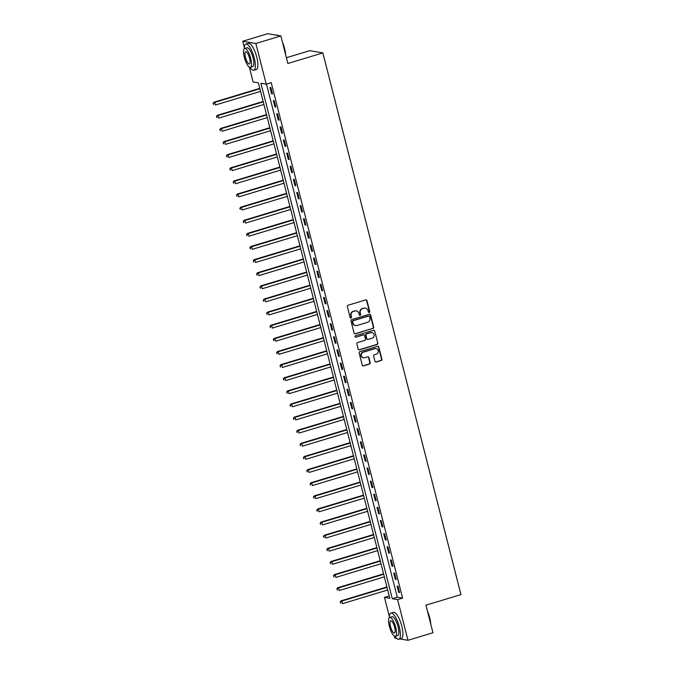 <?xml version="1.0" encoding="UTF-8"?>
<svg xmlns="http://www.w3.org/2000/svg" width="674" height="674" viewBox="0 0 674 674"><rect width="100%" height="100%" fill="white"/><g stroke="black" fill="none" stroke-linecap="round" stroke-linejoin="round"><path stroke-width="1.01" d="M369.251 312.517A0.75 0.708 99.7 0 0 369.756 311.582L366.968 300.638A1.07 1.011 99.7 0 0 365.721 299.905L348.054 305.246A1.07 1.011 99.7 0 0 347.337 306.569L350.126 317.521A0.75 0.708 99.7 0 0 351.002 318.035A0.75 0.708 99.7 0 0 351.499 317.109L351.137 315.685A3.437 3.244 99.7 0 1 353.437 311.439L354.912 310.992A3.437 3.244 99.7 0 1 358.897 313.343L359.259 314.758A0.75 0.708 99.7 0 0 360.127 315.272A0.75 0.708 99.7 0 0 360.632 314.345L360.27 312.93A3.437 3.244 99.7 0 1 362.57 308.684L364.044 308.237A3.437 3.244 99.7 0 1 368.021 310.579L368.383 312.003A0.75 0.708 99.7 0 0 369.251 312.517M368.771 312.475A0.75 0.708 99.7 0 0 369.403 311.523L366.614 300.579A1.07 1.011 99.7 0 0 365.982 299.863M350.514 318.002A0.75 0.708 99.7 0 0 351.146 317.041L351.137 315.685M359.646 315.238A0.75 0.708 99.7 0 0 360.278 314.286L360.27 312.93M374.98 361.306A1.07 1.011 99.7 0 0 376.227 362.039L381.181 360.539A1.07 1.011 99.7 0 0 381.897 359.217L378.796 347.059A1.07 1.011 99.7 0 0 377.558 346.326L359.891 351.668A1.07 1.011 99.7 0 0 359.166 352.991L362.267 365.156A1.07 1.011 99.7 0 0 363.513 365.889L369.504 364.078A1.07 1.011 99.7 0 0 370.22 362.747L368.889 357.54A1.07 1.011 99.7 0 0 367.65 356.807L364.676 357.709A2.873 2.713 99.7 0 1 361.264 355.122A2.873 2.713 99.7 0 1 363.278 352.199L374.904 348.677A2.873 2.713 99.7 0 1 378.325 351.264A2.873 2.713 99.7 0 1 376.311 354.195L374.373 354.777A1.07 1.011 99.7 0 0 373.649 356.108L374.98 361.306M244.325 47.525L242.724 41.257L267.721 33.7L280.847 35.933L287.874 63.491L322.863 52.909L460.94 594.603L425.943 605.185L432.969 632.743L407.972 640.3L399.943 638.935M280.847 35.933L255.85 43.49L266.222 84.174L260.897 83.264L392.285 598.714L397.601 599.624L407.972 640.3M266.491 84.09L397.281 597.206L402.605 598.108L271.218 82.658L266.222 84.174M402.605 598.108L397.601 599.624M373.008 328.499A1.07 1.011 99.7 0 0 373.733 327.168L370.633 315.011A1.07 1.011 99.7 0 0 369.386 314.278L351.718 319.619A1.07 1.011 99.7 0 0 351.002 320.95L354.103 333.108A1.07 1.011 99.7 0 0 355.341 333.841L372.655 328.44A1.07 1.011 99.7 0 0 373.371 327.109L370.279 314.952A1.07 1.011 99.7 0 0 369.647 314.236M374.71 331.035L377.811 343.192A1.07 1.011 99.7 0 1 377.095 344.524L359.427 349.865A1.07 1.011 99.7 0 1 358.189 349.132L356.858 343.925A1.07 1.011 99.7 0 1 357.574 342.594L364.744 340.429A1.07 1.011 99.7 0 0 365.46 339.106L364.583 335.652A1.07 1.011 99.7 0 0 363.337 334.919L355.88 337.177A0.75 0.708 99.7 0 1 354.987 336.495A0.75 0.708 99.7 0 1 355.51 335.728L373.472 330.302A1.07 1.011 99.7 0 1 374.71 331.035L377.811 343.192M269.988 87.468L271.588 93.77L272.473 93.922L270.872 87.62L269.988 87.468M273.332 100.595L274.933 106.896L275.818 107.048L274.217 100.746L273.332 100.595M276.677 113.721L278.278 120.014L279.171 120.166L277.562 113.864L276.677 113.721M280.022 126.838L281.622 133.14L282.516 133.292L280.906 126.99L280.022 126.838M283.366 139.965L284.967 146.258L285.86 146.41L284.251 140.116L283.366 139.965M286.711 153.082L288.312 159.384L289.205 159.536L287.596 153.234L286.711 153.082M290.056 166.208L291.657 172.502L292.55 172.654L290.941 166.36L290.056 166.208M293.401 179.326L295.001 185.628L295.894 185.78L294.285 179.478L293.401 179.326M296.745 192.452L298.346 198.754L299.239 198.897L297.63 192.604L296.745 192.452M300.09 205.57L301.691 211.872L302.584 212.024L300.975 205.722L300.09 205.57M303.435 218.696L305.036 224.998L305.929 225.15L304.319 218.848L303.435 218.696M306.78 231.822L308.38 238.116L309.273 238.267L307.664 231.966L306.78 231.822M310.124 244.94L311.725 251.242L312.618 251.394L311.009 245.092L310.124 244.94M313.469 258.066L315.07 264.36L315.963 264.511L314.354 258.218L313.469 258.066M316.814 271.184L318.414 277.486L319.308 277.637L317.698 271.336L316.814 271.184M320.158 284.31L321.759 290.604L322.652 290.755L321.043 284.462L320.158 284.31M323.503 297.428L325.104 303.73L325.997 303.881L324.388 297.579L323.503 297.428M326.848 310.554L328.449 316.856L329.342 316.999L327.733 310.706L326.848 310.554M330.193 323.672L331.802 329.974L332.686 330.125L331.077 323.823L330.193 323.672M333.537 336.798L335.147 343.1L336.031 343.251L334.422 336.949L333.537 336.798M336.882 349.924L338.491 356.217L339.376 356.369L337.767 350.067L336.882 349.924M340.227 363.042L341.836 369.344L342.721 369.495L341.111 363.193L340.227 363.042M343.572 376.168L345.181 382.461L346.065 382.613L344.456 376.319L343.572 376.168M346.916 389.286L348.525 395.587L349.41 395.739L347.801 389.437L346.916 389.286M350.261 402.412L351.87 408.705L352.755 408.857L351.146 402.563L350.261 402.412M353.606 415.529L355.215 421.831L356.099 421.983L354.49 415.681L353.606 415.529M356.95 428.656L358.56 434.949L359.444 435.101L357.835 428.807L356.95 428.656M360.295 441.773L361.904 448.075L362.789 448.227L361.18 441.925L360.295 441.773M363.64 454.899L365.249 461.201L366.134 461.353L364.524 455.051L363.64 454.899M366.985 468.026L368.594 474.319L369.478 474.471L367.869 468.169L366.985 468.026M370.329 481.143L371.938 487.445L372.823 487.597L371.214 481.295L370.329 481.143M373.674 494.269L375.283 500.563L376.168 500.715L374.559 494.421L373.674 494.269M377.019 507.387L378.628 513.689L379.513 513.841L377.903 507.539L377.019 507.387M380.363 520.513L381.973 526.807L382.857 526.958L381.248 520.665L380.363 520.513M383.708 533.631L385.317 539.933L386.202 540.085L384.593 533.783L383.708 533.631M387.053 546.757L388.662 553.051L389.547 553.202L387.938 546.909L387.053 546.757M390.398 559.875L392.007 566.177L392.891 566.329L391.282 560.027L390.398 559.875M393.742 573.001L395.352 579.303L396.236 579.455L394.627 573.153L393.742 573.001M397.087 586.127L398.696 592.421L399.581 592.572L397.98 586.27L397.087 586.127M322.863 52.909L309.737 50.676L286.399 57.728M242.724 41.257L255.85 43.49M396.607 638.362L394.846 638.067L394.341 636.054M389.353 616.508L384.483 597.383L389.799 598.293L258.412 82.843L253.095 81.942L249.304 67.071M389.21 595.959L384.483 597.383M397.281 597.206L392.285 598.714M271.588 93.77L272.38 93.534M274.933 106.896L275.725 106.652M278.278 120.014L279.07 119.778M281.622 133.14L282.414 132.896M284.967 146.258L285.759 146.022M288.312 159.384L289.104 159.148M291.657 172.502L292.449 172.266M295.001 185.628L295.793 185.392M298.346 198.754L299.138 198.51M301.691 211.872L302.483 211.636M305.036 224.998L305.827 224.754M308.38 238.116L309.172 237.88M311.725 251.242L312.517 250.998M315.07 264.36L315.862 264.124M318.414 277.486L319.206 277.25M321.759 290.604L322.551 290.368M325.104 303.73L325.896 303.494M328.449 316.856L329.241 316.612M331.802 329.974L332.585 329.738M335.147 343.1L335.93 342.855M338.491 356.217L339.275 355.982M341.836 369.344L342.619 369.099M345.181 382.461L345.964 382.225M348.525 395.587L349.309 395.352M351.87 408.705L352.654 408.469M355.215 421.831L355.998 421.595M358.56 434.949L359.343 434.713M361.904 448.075L362.688 447.839M365.249 461.201L366.033 460.957M368.594 474.319L369.377 474.083M371.938 487.445L372.722 487.201M375.283 500.563L376.067 500.327M378.628 513.689L379.411 513.453M381.973 526.807L382.756 526.571M385.317 539.933L386.101 539.697M388.662 553.051L389.446 552.815M392.007 566.177L392.79 565.941M395.352 579.303L396.135 579.059M398.696 592.421L399.48 592.185M365.283 308.119A3.437 3.244 99.7 0 0 363.682 308.178L364.044 308.237M359.916 312.871A3.437 3.244 99.7 0 1 362.216 308.616L363.682 308.178M356.15 310.882A3.437 3.244 99.7 0 0 354.558 310.933L354.912 310.992M350.783 315.626A3.437 3.244 99.7 0 1 353.083 311.38L354.558 310.933M354.726 333.824A1.07 1.011 99.7 0 0 354.987 333.782L372.655 328.44M369.546 316.561A0.75 0.708 99.7 0 0 368.678 316.047L353.168 320.731A0.75 0.708 99.7 0 0 352.662 321.667L353.041 323.158A3.437 3.244 99.7 0 0 357.026 325.508L367.625 322.298A3.437 3.244 99.7 0 0 369.925 318.052L369.546 316.561M368.804 316.022A0.75 0.708 99.7 0 0 368.316 315.988L368.678 316.047M355.434 325.559A3.437 3.244 99.7 0 1 352.687 323.099L352.308 321.608A0.75 0.708 99.7 0 1 352.814 320.672L368.316 315.988M358.812 349.84A1.07 1.011 99.7 0 0 359.074 349.806L376.741 344.456A1.07 1.011 99.7 0 0 377.457 343.133M363.598 334.877A1.07 1.011 99.7 0 0 362.983 334.86L355.88 337.177M372.174 338.18A2.873 2.713 99.7 0 0 371.955 332.594A2.873 2.713 99.7 0 0 370.767 332.67L366.673 333.908A1.07 1.011 99.7 0 0 365.957 335.239L366.833 338.685A1.07 1.011 99.7 0 0 368.08 339.418L372.174 338.18M371.778 332.568A2.873 2.713 99.7 0 0 370.414 332.611L370.767 332.67M367.465 339.401A1.07 1.011 99.7 0 1 366.479 338.626L365.603 335.18A1.07 1.011 99.7 0 1 366.319 333.849L370.414 332.611M374.356 330.976A1.07 1.011 99.7 0 0 373.733 330.26M375.907 348.576A2.873 2.713 99.7 0 0 374.55 348.618L374.904 348.677M363.32 357.751A2.873 2.713 99.7 0 1 362.924 352.131L374.55 348.618M362.898 365.864A1.07 1.011 99.7 0 0 363.16 365.822L369.141 364.019A1.07 1.011 99.7 0 0 369.866 362.688L368.535 357.481A1.07 1.011 99.7 0 0 367.911 356.765M375.603 362.022A1.07 1.011 99.7 0 0 375.865 361.98L380.827 360.48A1.07 1.011 99.7 0 0 381.543 359.158L378.443 347A1.07 1.011 99.7 0 0 377.819 346.284M259.819 88.336L213.894 102.221L214.779 102.372L215.444 105.001L260.585 91.352M259.911 88.724L214.779 102.372L213.06 103.451L213.683 104.563L213.414 103.51M213.06 103.451L213.894 102.221M263.163 101.454L217.239 115.347L218.123 115.498L218.789 118.118L263.93 104.47M263.256 101.85L218.123 115.498L216.405 116.568L217.028 117.68L216.758 116.636M216.405 116.568L217.239 115.347M266.508 114.58L220.583 128.464L221.468 128.616L222.134 131.245L267.275 117.596M266.601 114.968L221.468 128.616L219.749 129.694L220.373 130.807L220.103 129.753M219.749 129.694L220.583 128.464M269.853 127.706L223.928 141.591L224.813 141.742L225.478 144.362L270.619 130.714M269.945 128.094L224.813 141.742L223.094 142.812L223.717 143.924L223.448 142.88M223.094 142.812L223.928 141.591M273.197 140.824L227.273 154.717L228.157 154.86L228.823 157.489L273.964 143.84M273.29 141.211L228.157 154.86L226.439 155.938L227.062 157.05L226.793 155.997M226.439 155.938L227.273 154.717M277.663 35.377A13.345 3.968 73.2 0 1 277.722 35.402L277.486 35.259A13.674 4.069 -106.8 0 0 276.07 34.972L275.75 35.065M282.448 42.209A13.345 3.968 73.2 0 1 284.655 48.705A13.345 3.968 73.2 0 1 285.709 55.015M285.414 53.853A13.674 4.069 -106.8 0 0 284.462 48.814A13.674 4.069 -106.8 0 0 282.819 43.658M249.911 67.333A13.674 4.069 -106.8 0 0 253.795 70.281A13.674 4.069 -106.8 0 0 254.267 57.947A13.674 4.069 -106.8 0 0 245.875 44.105A13.674 4.069 -106.8 0 0 244.283 48.713M253.795 70.281L256.288 69.532A13.674 4.069 -106.8 0 0 256.769 57.189A13.674 4.069 -106.8 0 0 248.377 43.347L245.875 44.105M244.687 48.461L246.987 47.77A9.849 2.932 73.2 0 1 253.028 57.737A9.849 2.932 73.2 0 1 252.683 66.616L250.383 67.316A9.849 2.932 -106.8 0 0 250.728 58.436A9.849 2.932 -106.8 0 0 244.687 48.461A9.849 2.932 -106.8 0 0 244.342 57.349A9.849 2.932 -106.8 0 0 250.383 67.316M245.479 57.534A6.344 1.887 -106.8 0 0 249.372 63.963A6.344 1.887 -106.8 0 0 249.591 58.242A6.344 1.887 -106.8 0 0 245.698 51.814A6.344 1.887 -106.8 0 0 245.479 57.534M427.476 611.192A13.345 3.968 73.2 0 1 429.692 617.696A13.345 3.968 73.2 0 1 430.745 623.998M430.45 622.843A13.674 4.069 -106.8 0 0 429.498 617.805A13.674 4.069 -106.8 0 0 427.847 612.649M394.947 636.315A13.674 4.069 -106.8 0 0 398.823 639.272A13.674 4.069 -106.8 0 0 399.303 626.938A13.674 4.069 -106.8 0 0 390.912 613.087A13.674 4.069 -106.8 0 0 389.311 617.696M398.823 639.272L401.325 638.514A13.674 4.069 -106.8 0 0 401.797 626.18A13.674 4.069 -106.8 0 0 393.405 612.337L390.912 613.087M389.715 617.451L392.015 616.752A9.849 2.932 73.2 0 1 398.056 626.727A9.849 2.932 73.2 0 1 397.719 635.607L395.419 636.298A9.849 2.932 -106.8 0 0 395.756 627.418A9.849 2.932 -106.8 0 0 389.715 617.451A9.849 2.932 -106.8 0 0 389.378 626.331A9.849 2.932 -106.8 0 0 395.419 636.298M390.507 626.525A6.344 1.887 -106.8 0 0 394.408 632.953A6.344 1.887 -106.8 0 0 394.627 627.224A6.344 1.887 -106.8 0 0 390.726 620.805A6.344 1.887 -106.8 0 0 390.507 626.525M276.542 153.95L230.618 167.834L231.502 167.986L232.168 170.615L277.309 156.958M276.635 154.338L231.502 167.986L229.783 169.064L230.407 170.168L230.137 169.123M229.783 169.064L230.618 167.834M279.887 167.068L233.962 180.961L234.847 181.112L235.521 183.732L280.654 170.084M279.98 167.455L234.847 181.112L233.128 182.182L233.752 183.294L233.482 182.241M233.128 182.182L233.962 180.961M283.232 180.194L237.307 194.078L238.192 194.23L238.866 196.859L283.998 183.202M283.324 180.581L238.192 194.23L236.473 195.308L237.096 196.412L236.827 195.367M236.473 195.308L237.307 194.078M286.576 193.312L240.652 207.204L241.536 207.356L242.21 209.976L287.343 196.328M286.669 193.708L241.536 207.356L239.818 208.426L240.441 209.538L240.171 208.485M239.818 208.426L240.652 207.204M289.921 206.438L243.996 220.322L244.881 220.474L245.555 223.102L290.688 209.454M290.014 206.825L244.881 220.474L243.162 221.552L243.786 222.664L243.516 221.611M243.162 221.552L243.996 220.322M293.266 219.556L247.341 233.448L248.226 233.6L248.9 236.22L294.033 222.572M293.358 219.951L248.226 233.6L246.507 234.67L247.131 235.782L246.861 234.737M246.507 234.67L247.341 233.448M296.611 232.682L250.686 246.566L251.571 246.718L252.244 249.346L297.377 235.698M296.703 233.069L251.571 246.718L249.852 247.796L250.475 248.908L250.206 247.855M249.852 247.796L250.686 246.566M299.955 245.808L254.031 259.692L254.915 259.844L255.589 262.464L300.722 248.816M300.056 246.195L254.915 259.844L253.197 260.914L253.82 262.026L253.55 260.981M253.197 260.914L254.031 259.692M303.3 258.926L257.375 272.818L258.26 272.962L258.934 275.59L304.067 261.942M303.401 259.313L258.26 272.962L256.541 274.04L257.165 275.152L256.895 274.099M256.541 274.04L257.375 272.818M306.645 272.052L260.72 285.936L261.605 286.088L262.279 288.708L307.411 275.059M306.746 272.439L261.605 286.088L259.886 287.166L260.509 288.27L260.24 287.225M259.886 287.166L260.72 285.936M309.989 285.169L264.065 299.062L264.949 299.214L265.623 301.834L310.756 288.186M310.091 285.557L264.949 299.214L263.231 300.284L263.854 301.396L263.585 300.343M263.231 300.284L264.065 299.062M313.334 298.296L267.409 312.18L268.294 312.332L268.968 314.96L314.101 301.303M313.435 298.683L268.294 312.332L266.575 313.41L267.199 314.514L266.929 313.469M266.575 313.41L267.409 312.18M316.679 311.413L270.754 325.306L271.639 325.458L272.313 328.078L317.446 314.429M316.78 311.801L271.639 325.458L269.92 326.528L270.544 327.64L270.274 326.587M269.92 326.528L270.754 325.306M320.024 324.539L274.099 338.424L274.984 338.575L275.658 341.204L320.79 327.556M320.125 324.927L274.984 338.575L273.265 339.654L273.888 340.766L273.619 339.713M273.265 339.654L274.099 338.424M323.368 337.657L277.444 351.55L278.328 351.702L279.002 354.322L324.135 340.673M323.469 338.053L278.328 351.702L276.61 352.772L277.233 353.884L276.963 352.831M276.61 352.772L277.444 351.55M326.713 350.783L280.788 364.668L281.673 364.819L282.347 367.448L327.48 353.799M326.814 351.171L281.673 364.819L279.954 365.898L280.578 367.01L280.308 365.957M279.954 365.898L280.788 364.668M330.058 363.909L284.133 377.794L285.018 377.946L285.692 380.566L330.824 366.917M330.159 364.297L285.018 377.946L283.299 379.015L283.923 380.128L283.653 379.083M283.299 379.015L284.133 377.794M333.403 377.027L287.478 390.92L288.362 391.063L289.036 393.692L334.169 380.043M333.504 377.415L288.362 391.063L286.644 392.142L287.267 393.254L286.998 392.201M286.644 392.142L287.478 390.92M336.747 390.153L290.823 404.038L291.707 404.189L292.381 406.81L337.514 393.161M336.848 390.541L291.707 404.189L289.988 405.268L290.612 406.371L290.342 405.327M289.988 405.268L290.823 404.038M340.092 403.271L294.167 417.164L295.052 417.316L295.726 419.936L340.859 406.287M340.193 403.659L295.052 417.316L293.333 418.386L293.957 419.498L293.687 418.444M293.333 418.386L294.167 417.164M343.437 416.397L297.512 430.282L298.397 430.433L299.071 433.062L344.203 419.405M343.538 416.785L298.397 430.433L296.678 431.512L297.301 432.615L297.032 431.571M296.678 431.512L297.512 430.282M346.781 429.515L300.857 443.408L301.741 443.559L302.415 446.18L347.548 432.531M346.883 429.902L301.741 443.559L300.023 444.629L300.646 445.741L300.377 444.688M300.023 444.629L300.857 443.408M350.126 442.641L304.201 456.525L305.086 456.677L305.76 459.306L350.893 445.657M350.227 443.029L305.086 456.677L303.367 457.756L303.991 458.868L303.721 457.815M303.367 457.756L304.201 456.525M353.471 455.759L307.546 469.652L308.431 469.803L309.105 472.423L354.238 458.775M353.572 456.155L308.431 469.803L306.712 470.873L307.336 471.985L307.066 470.932M306.712 470.873L307.546 469.652M356.816 468.885L310.891 482.769L311.776 482.921L312.45 485.55L357.582 471.901M356.917 469.273L311.776 482.921L310.057 483.999L310.68 485.111L310.411 484.058M310.057 483.999L310.891 482.769M360.16 482.011L314.236 495.896L315.12 496.047L315.794 498.667L360.927 485.019M360.261 482.399L315.12 496.047L313.402 497.117L314.025 498.229L313.755 497.185M313.402 497.117L314.236 495.896M363.505 495.129L317.58 509.013L318.473 509.165L319.139 511.793L364.272 498.145M363.606 495.516L318.473 509.165L316.746 510.243L317.37 511.355L317.1 510.302M316.746 510.243L317.58 509.013M366.85 508.255L320.925 522.139L321.818 522.291L322.484 524.911L367.616 511.263M366.951 508.643L321.818 522.291L320.091 523.369L320.714 524.473L320.445 523.428M320.091 523.369L320.925 522.139M370.195 521.373L324.27 535.266L325.163 535.417L325.828 538.037L370.961 524.389M370.296 521.76L325.163 535.417L323.436 536.487L324.059 537.599L323.79 536.546M323.436 536.487L324.27 535.266M373.539 534.499L327.615 548.383L328.508 548.535L329.173 551.163L374.306 537.507M373.64 534.886L328.508 548.535L326.78 549.613L327.404 550.717L327.143 549.672M326.78 549.613L327.615 548.383M376.884 547.617L330.959 561.509L331.852 561.661L332.518 564.281L377.651 550.633M376.985 548.004L331.852 561.661L330.125 562.731L330.749 563.843L330.487 562.79M330.125 562.731L330.959 561.509M380.229 560.743L334.304 574.627L335.197 574.779L335.863 577.407L380.995 563.759M380.33 561.13L335.197 574.779L333.47 575.857L334.093 576.969L333.832 575.916M333.47 575.857L334.304 574.627M383.573 573.86L337.649 587.753L338.542 587.905L339.207 590.525L384.34 576.877M383.674 574.256L338.542 587.905L336.815 588.975L337.438 590.087L337.177 589.034M336.815 588.975L337.649 587.753M386.918 586.987L340.993 600.871L341.887 601.023L342.552 603.651L387.685 590.003M387.019 587.374L341.887 601.023L340.159 602.101L340.783 603.213L340.522 602.16M340.159 602.101L340.993 600.871"/></g></svg>
